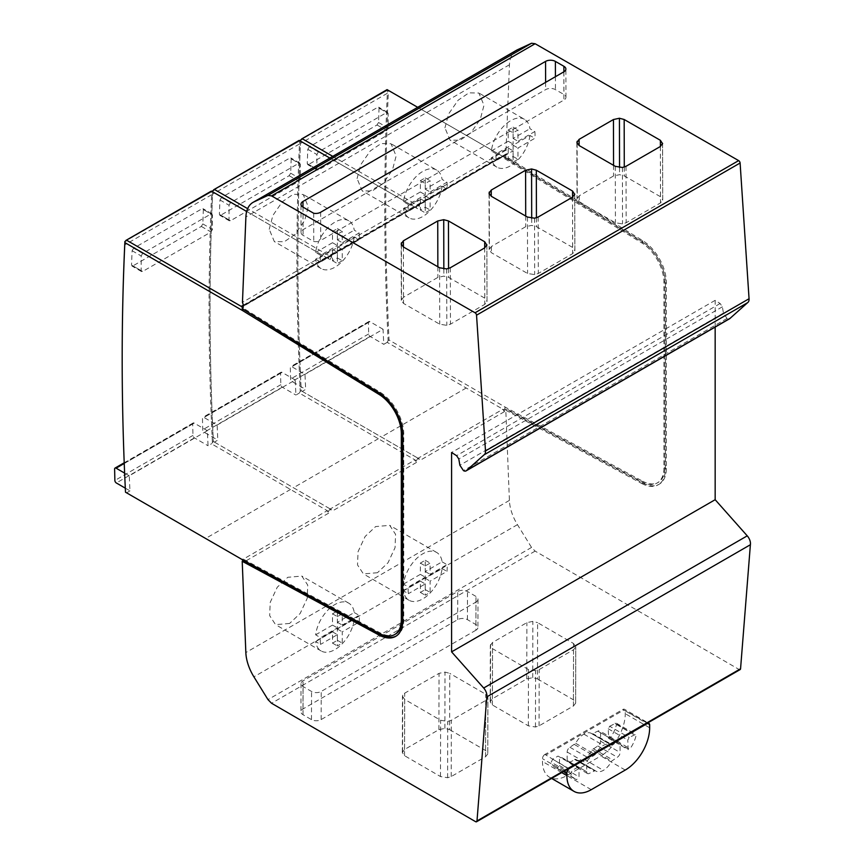 <?xml version="1.0" encoding="UTF-8"?>
<svg xmlns="http://www.w3.org/2000/svg" width="865" height="865" viewBox="0 0 865 865"><rect width="100%" height="100%" fill="white"/><g stroke="black" fill="none" stroke-linecap="round" stroke-linejoin="round"><path stroke-width="0.65" stroke-dasharray="4.33 3.24" d="M516.578 50.224A34.514 19.927 -120 0 0 509.453 64.756L506.025 150.164L507.214 153.581L506.598 154.132A1.384 0.8 -120 0 0 505.906 154.067A1.384 0.8 -120 0 0 505.863 154.1L505.766 156.478L642.727 240.632A34.514 19.927 60 0 1 666.353 282.433L666.353 468.419A34.514 19.927 60 0 1 659.206 484.216A34.514 19.927 60 0 1 642.749 482.962L505.766 409.113L504.792 409.675L504.728 407.956L641.733 481.805A32.438 18.727 60 0 0 657.184 482.994L658.168 482.432A32.438 18.727 60 0 1 642.706 481.243L641.733 481.805M740.126 669.586A2.076 1.2 -120 0 1 739.088 669.478L535.121 551.102L531.543 547.437L517.454 524.666A34.514 19.927 -120 0 1 509.409 500.403L505.766 409.113M715.16 327.089L715.16 300.339L720.134 303.518L722.362 306.826L723.443 313.087L727.022 318.45A5.277 3.049 -120 0 0 729.66 318.709M389.055 340.042L388.115 340.626A2760.994 1594.076 -120 0 1 387.325 93.29L387.477 89.874L388.428 90.425A2760.312 1593.676 -120 0 0 389.055 340.042L505.701 407.383L642.706 481.243M388.428 90.425L505.701 158.122L642.684 242.297A32.438 18.727 60 0 1 664.882 281.59L664.882 467.576A32.438 18.727 60 0 1 658.168 482.432M505.766 156.478L504.792 157.041L641.754 241.194A34.514 19.927 -120 0 1 665.369 282.996L665.369 468.981A34.514 19.927 -120 0 1 658.222 484.789L659.206 484.216M642.749 482.962L641.776 483.524L504.792 409.675M641.776 483.524A34.514 19.927 -120 0 0 658.222 484.789M417.687 107.314L505.701 158.122L504.728 158.684L504.792 157.041M504.728 158.684L641.7 242.86A32.438 18.727 60 0 1 663.909 282.152L663.909 468.138A32.438 18.727 60 0 1 657.184 482.994M388.115 340.626L387.196 342.345L502.911 409.221L504.371 411.697L504.306 409.967L505.701 407.383L504.728 407.956M212.801 190.668L299.571 140.562L299.463 144.012A2760.994 1594.076 -120 0 0 300.252 391.348L299.333 393.067L415.059 459.942L416.519 462.418L416.454 460.688L417.849 458.104L419.374 458.991L419.449 460.731L418.011 458.288L502.911 409.221L504.306 409.967M212.401 442.069A2760.994 1594.076 -120 0 1 211.611 194.733L211.774 191.316L212.725 191.868A2760.312 1593.676 -120 0 0 210.044 308.394A2760.312 1593.676 -120 0 0 213.352 441.485L211.482 443.788L327.208 510.664L328.668 513.15L328.592 511.41L329.987 508.825L331.522 509.712L331.598 511.453L330.16 509.009L415.059 459.942L416.454 460.688M377.475 572.716L363.408 573.928L357.526 564.921L358.067 551.632L365.106 536.505L375.637 526.569L389.715 525.358L395.586 534.365L395.046 547.653L388.007 562.78L377.475 572.716M289.624 623.438L275.546 624.649L269.675 615.642L270.215 602.354L277.254 587.227L287.786 577.29L301.853 576.079L307.735 585.086L307.194 598.375L300.155 613.501L289.624 623.438M315.639 641.581L332.506 631.85L332.506 643.127L337.382 640.305L337.382 629.028L354.239 619.297A27.615 15.938 -60 0 1 334.939 649.604A27.615 15.938 -60 0 1 321.131 650.967A27.615 15.938 -60 0 1 315.639 641.581L320.515 644.403A27.615 15.938 -60 0 1 320.515 637.646L337.382 627.904L337.382 616.637L342.259 613.815L342.259 625.092L359.126 615.35A27.615 15.938 -60 0 1 359.126 622.119L342.259 631.85L342.259 643.127L337.382 645.939L337.382 634.672L320.515 644.403M315.639 634.824L332.506 625.092L332.506 613.815L337.382 610.993L337.382 622.27L354.239 612.539A27.615 15.938 -60 0 0 348.746 603.154A27.615 15.938 -60 0 0 334.939 604.516A27.615 15.938 -60 0 0 315.639 634.824L320.515 637.646M354.239 619.297L359.126 622.119M337.382 629.028L342.259 631.85M354.239 612.539L359.126 615.35M337.382 622.27L342.259 625.092M337.382 610.993L342.259 613.815M332.506 613.815L337.382 616.637M332.506 625.092L337.382 627.904M332.506 631.85L337.382 634.672M332.506 643.127L337.382 645.939M337.382 640.305L342.259 643.127M403.49 590.86L420.358 581.129L420.358 592.395L425.234 589.584L425.234 578.307L442.101 568.575A27.615 15.938 -60 0 1 422.801 598.883A27.615 15.938 -60 0 1 408.994 600.245A27.615 15.938 -60 0 1 403.49 590.86L408.377 593.682A27.615 15.938 -60 0 1 408.377 586.913L425.234 577.182L425.234 565.915L430.121 563.093L430.121 574.36L446.978 564.629A27.615 15.938 -60 0 1 446.978 571.397L430.121 581.129L430.121 592.395L425.234 595.217L425.234 583.951L408.377 593.682M403.49 584.102L420.358 574.36L420.358 563.093L425.234 560.271L425.234 571.549L442.101 561.817A27.615 15.938 -60 0 0 436.598 552.421A27.615 15.938 -60 0 0 422.801 553.795A27.615 15.938 -60 0 0 403.49 584.102L408.377 586.913M442.101 568.575L446.978 571.397M425.234 578.307L430.121 581.129M442.101 561.817L446.978 564.629M425.234 571.549L430.121 574.36M425.234 560.271L430.121 563.093M420.358 563.093L425.234 565.915M420.358 574.36L425.234 577.182M420.358 581.129L425.234 583.951M420.358 592.395L425.234 595.217M425.234 589.584L430.121 592.395M211.774 191.316L124.949 241.389M212.693 191.846L212.585 194.171A2760.994 1594.076 -120 0 0 210.044 307.832A2760.994 1594.076 -120 0 0 213.374 441.507L214.412 442.101L217.829 440.123A2760.994 1594.076 60 0 1 217.115 425.061L203.935 417.449A2.076 1.2 -120 0 0 202.897 417.352A2.076 1.2 -120 0 0 202.475 418.346L202.724 429.764A2.076 1.2 -120 0 0 204.194 432.251L217.829 440.123M387.477 89.874L300.652 139.946M300.544 141.125L300.447 143.449A2760.994 1594.076 -120 0 0 297.895 257.1A2760.994 1594.076 -120 0 0 301.236 390.785L302.263 391.38L305.68 389.401A2760.994 1594.076 60 0 1 304.977 374.34L291.786 366.728A2.076 1.2 -120 0 0 290.748 366.63A2.076 1.2 -120 0 0 290.326 367.625L290.575 379.043A2.076 1.2 -120 0 0 292.046 381.53L305.68 389.401M125.295 488.152L129.977 490.855A2760.994 1594.076 60 0 1 129.263 475.793L207.362 430.705A2760.994 1594.076 -120 0 0 208.065 445.767L211.482 443.788M129.977 490.855L126.56 492.823L243.671 560.434M122.181 358.834A2760.994 1594.076 -120 0 0 125.522 492.228L126.56 492.823M133.643 248.223L132.107 250.709L131.534 265.079L142.617 271.48L141.157 270.637L141.179 255.954L142.649 253.423L210.963 213.979L212.433 214.812L212.455 229.474L210.995 232.004L142.617 271.48L131.534 265.079L132.929 265.89L201.307 226.414L202.821 223.916L203.351 209.579L201.956 208.779L133.643 248.223L142.649 253.423M203.351 209.579L212.433 214.812L203.351 209.579M217.115 425.061L295.214 379.984A2760.994 1594.076 -120 0 0 295.917 395.046L299.333 393.067M221.494 197.49L219.959 199.988L219.386 214.358L230.468 220.759L229.009 219.915L229.03 205.232L230.501 202.702L298.814 163.258L300.285 164.09L300.306 178.752L298.847 181.282L230.468 220.759L219.386 214.358L220.78 215.169L289.159 175.692L290.683 173.195L291.202 158.857L289.807 158.057L221.494 197.49L230.501 202.702M291.202 158.857L300.285 164.09L291.202 158.857M387.196 342.345L383.779 344.324A2760.994 1594.076 -120 0 1 383.065 329.262L304.977 374.34M309.346 146.769L307.81 149.267L307.237 163.636L318.32 170.037L316.86 169.194L316.893 154.511L318.352 151.97L386.666 112.537L388.136 113.369L388.158 128.031L386.698 130.561L318.32 170.037L307.237 163.636L308.643 164.447L377.021 124.971L378.535 122.473L379.054 108.125L377.659 107.336L309.346 146.769L318.352 151.97M379.054 108.125L388.136 113.369L379.054 108.125M396.116 636.099A34.514 19.927 -120 0 0 396.613 635.829A34.514 19.927 -120 0 0 403.76 620.021L403.76 434.035A34.514 19.927 -120 0 0 380.146 392.234L243.184 308.081L243.13 309.216M395.575 634.034A32.438 18.727 60 0 1 380.113 632.845L243.108 558.995L243.162 560.098M242.135 559.558L243.108 558.995M328.592 511.41L327.208 510.664L242.308 559.731M214.412 442.101L331.522 509.712M302.263 391.38L419.374 458.991M299.625 140.595L300.577 141.146A2760.312 1593.676 -120 0 0 297.895 257.673A2760.312 1593.676 -120 0 0 301.204 390.764L300.252 391.348M301.236 390.785L417.849 458.104M505.863 154.1L504.403 154.943A1.384 0.8 -120 0 0 504.198 155.246A3.449 1.99 -120 0 1 503.581 156.078A3.449 1.99 -120 0 1 501.862 155.905L416.93 204.94L332.766 156.349M503.581 156.078L418.66 205.113A3.449 1.99 -120 0 1 416.93 204.94L419.374 206.357L417.849 208.854L416.443 208.043L416.541 205.665A1.384 0.8 -120 0 0 416.346 205.967L331.414 255.002A3.449 1.99 -120 0 1 330.798 255.835A3.449 1.99 -120 0 1 329.078 255.662L247.649 208.649M300.577 141.146L417.849 208.854M212.725 191.868L329.987 259.576L328.592 258.765L328.689 256.386A1.384 0.8 -120 0 0 328.484 256.689L243.562 305.723A3.449 1.99 -120 0 1 242.946 306.556A3.449 1.99 -120 0 1 242.276 306.718M246.676 211.471L328.592 258.765M329.835 158.036L414 206.627L329.078 255.662L331.522 257.078L329.987 259.576M329.987 508.825L213.374 441.507M207.362 430.705L194.171 423.093A2.076 1.2 -120 0 0 193.133 422.985A2.076 1.2 -120 0 0 192.711 423.98L192.96 435.398A2.076 1.2 -120 0 0 194.43 437.885L208.065 445.767M295.214 379.984L282.022 372.372A2.076 1.2 -120 0 0 280.995 372.264A2.076 1.2 -120 0 0 280.563 373.258L280.822 384.676A2.076 1.2 -120 0 0 282.282 387.163L295.917 395.046M383.065 329.262L369.885 321.639A2.076 1.2 -120 0 0 368.847 321.542A2.076 1.2 -120 0 0 368.414 322.537L368.674 333.955A2.076 1.2 -120 0 0 370.134 336.442L383.779 344.324M129.263 475.793L124.625 473.112M243.433 305.107L326.148 257.348A3.449 1.99 -120 0 0 327.878 257.521A3.449 1.99 -120 0 0 328.484 256.689M416.443 208.043L414 206.627A3.449 1.99 -120 0 0 415.73 206.8A3.449 1.99 -120 0 0 416.346 205.967M418.66 205.113A3.449 1.99 -120 0 0 419.266 204.281A1.384 0.8 -120 0 1 419.471 203.967L416.541 205.665M328.689 256.386L331.619 254.699A1.384 0.8 -120 0 0 331.414 255.002M505.906 154.067L243.768 305.421A1.384 0.8 -120 0 0 243.562 305.723M506.598 154.132L243.033 306.307M504.306 157.322L504.403 154.943M507.214 153.581L243.649 305.756M506.025 150.164L242.46 302.328M269.231 229.279L272.908 215.385L282.39 201.675L293.181 194.301L303.193 194.463L308.275 206.735L304.61 220.64L295.116 234.35L284.336 241.724L274.324 241.562L269.231 229.279M357.083 178.558L360.759 164.664L370.252 150.953L381.032 143.579L391.045 143.741L396.138 156.014L392.461 169.918L382.979 183.629L372.188 191.003L362.175 190.841L357.083 178.558M444.945 127.836L448.621 113.942L458.104 100.232L468.895 92.847L478.896 93.02L483.989 105.292L480.313 119.186L470.83 132.907L460.039 140.281L450.038 140.119L444.945 127.836M486.876 245.13L487.006 301.561L484.811 298.176L448.589 277.384L443.853 276.13L437.874 277.406L403.522 297.236L401.295 300.339L403.522 303.42L439.723 324.202L446.827 325.348L450.449 324.18L484.8 304.35L487.017 301.258L486.898 244.817M722.362 306.826L458.796 458.991M715.16 300.339L451.595 452.503M739.088 669.478L475.534 821.642M646.793 722.772L623.795 710.035L545.902 755.015L567.829 768.358M545.902 755.015L544.918 754.442L622.811 709.473A3.449 1.99 120 0 1 624.53 709.3L647.939 722.816M625.254 770.055L600.851 755.967A34.514 19.927 120 0 0 625.254 713.701L625.254 710.879A3.449 1.99 120 0 0 624.53 709.3M535.121 551.102L271.556 703.267M449.616 729.649L485.579 750.528L487.774 753.934L485.568 756.734L451.216 776.565L447.605 777.732L440.49 776.554L404.55 755.696L402.333 752.582L404.55 749.479L438.901 729.649L444.88 728.384L449.616 729.649L449.746 673.37L445.01 672.094L439.031 673.359L404.679 693.189L402.452 696.293L404.679 699.407L440.62 720.264L447.724 721.442L451.346 720.275L485.697 700.445L487.925 697.352L487.774 753.934L487.903 697.644L485.708 694.238L449.746 673.37M537.479 678.928L573.43 699.807L575.636 703.213L573.43 706.002L539.068 725.843L535.457 727L528.342 725.832L492.412 704.975L490.185 701.85L492.401 698.758L526.753 678.928L532.732 677.663L537.479 678.928L537.597 622.649L573.56 643.517L575.755 646.923L573.56 649.723L539.198 669.553L535.586 670.721L528.472 669.542L492.531 648.685L490.314 645.571L492.531 642.468L526.882 622.638L532.862 621.373L537.597 622.649M575.647 702.91L575.776 646.631L575.647 702.91M475.912 630.217L321.164 719.561A6.779 3.925 -179.9 0 1 311.486 719.626L303.01 714.706A7.017 4.066 -179.9 0 1 300.944 711.809A7.017 4.066 -179.9 0 1 302.966 708.965L457.682 619.643A6.888 3.99 -179.9 0 1 467.435 619.643L475.912 624.573A6.898 3.99 -179.9 0 1 477.934 627.406A6.898 3.99 -179.9 0 1 475.912 630.217L475.977 602.072L321.229 691.416A6.779 3.925 -179.9 0 1 311.551 691.481L303.074 686.561A7.017 4.066 -179.9 0 1 300.998 683.664A7.017 4.066 -179.9 0 1 303.031 680.82L457.747 591.498A6.888 3.99 -179.9 0 1 467.5 591.509L475.977 596.428A6.898 3.99 -179.9 0 1 477.999 599.261A6.898 3.99 -179.9 0 1 475.977 602.072M544.918 754.442A3.449 1.99 120 0 0 542.474 758.67L542.474 761.492A34.514 19.927 120 0 0 549.621 777.289A34.514 19.927 120 0 0 566.878 775.581L600.851 755.967M609.695 726.254L616.129 723.043L635.645 734.309L629.223 737.531L627.752 740.062L628.185 749.674L608.657 738.396L608.236 728.795L609.695 726.254L629.223 737.531M615.091 723.14L616.486 724.546A23.225 13.408 -60 0 1 610.56 737.467L608.236 737.445L627.752 748.722L630.088 748.744A23.225 13.408 120 0 0 636.013 735.812L615.091 723.14M600.57 732.741L600.57 741.197A3.893 2.249 -60 0 1 597.812 745.965L592.049 749.901A15.289 8.823 -60 0 1 583.864 759.092A15.289 8.823 -60 0 1 576.317 759.794A15.289 8.823 -60 0 1 575.679 759.351L569.916 762.076A3.893 2.249 -60 0 1 567.97 762.26A3.893 2.249 -60 0 1 567.159 760.476L567.159 752.02A3.893 2.249 -60 0 1 569.916 747.252L575.679 743.327A15.289 8.823 -60 0 1 583.864 734.126A15.289 8.823 -60 0 1 591.411 733.434A15.289 8.823 -60 0 1 592.049 733.866L597.812 731.152A3.893 2.249 -60 0 1 599.759 730.957A3.893 2.249 -60 0 1 600.57 732.741L620.086 744.008A3.893 2.249 120 0 0 619.275 742.224A3.893 2.249 120 0 0 617.329 742.419L611.577 745.143A15.289 8.823 120 0 0 610.928 744.7A15.289 8.823 120 0 0 603.381 745.403A15.289 8.823 120 0 0 595.196 754.594L589.443 758.519A3.893 2.249 120 0 0 586.686 763.298L586.686 771.753A3.893 2.249 120 0 0 587.486 773.537A3.893 2.249 120 0 0 589.443 773.342L595.196 770.618A15.289 8.823 120 0 0 595.844 771.061A15.289 8.823 120 0 0 603.381 770.358A15.289 8.823 120 0 0 611.577 761.168L617.329 757.243A3.893 2.249 120 0 0 620.086 752.463L620.086 744.008M575.679 759.351L574.555 759.394L594.071 770.661L595.196 770.618L575.679 759.351M592.049 733.866L593.174 733.823L612.69 745.1L611.577 745.143L592.049 733.866M574.793 778.781L555.265 767.515A23.225 13.408 -60 0 0 557.168 768.293L559.493 765.59L559.493 756.929L558.033 756.086L577.55 767.363L572.154 770.477L570.759 773.483A23.225 13.408 120 0 0 574.793 778.781A23.225 13.408 120 0 0 576.685 779.57L579.02 776.857L579.02 768.207L558.033 756.086L552.638 759.2L551.243 762.216L570.759 773.483M555.265 767.515A23.225 13.408 -60 0 1 551.243 762.216M583.864 734.126L603.381 745.403M583.864 759.092L603.381 770.358M531.543 547.437L267.977 699.612M321.164 719.561L321.229 691.416M574.728 194.409L574.857 250.839L572.662 247.455L536.441 226.652L531.705 225.408L525.725 226.684L491.374 246.514L489.157 249.617L491.385 252.699L527.574 273.481L534.678 274.627L538.3 273.459L572.652 253.629L574.879 250.536L574.749 194.095M662.579 143.687L662.709 200.118L660.514 196.733L624.303 175.93L619.556 174.687L613.577 175.963L579.236 195.793L577.009 198.896L579.236 201.978L615.426 222.759L622.541 223.905L626.152 222.738L660.503 202.907L662.731 199.815L662.601 143.374M320.645 212.249L320.699 240.47L563.894 100.07A6.779 3.903 -0.1 0 0 565.948 97.258A6.779 3.903 -0.1 0 0 563.937 94.501L555.46 89.636A6.931 3.99 -0.1 0 0 545.62 89.625L303.031 229.679A7.017 4.044 -0.1 0 0 301.042 232.512A7.017 4.044 -0.1 0 0 303.074 235.345L313.746 241.476A6.779 3.903 -0.1 0 0 320.699 240.47M563.829 71.849L563.894 100.07M313.681 213.255L313.746 241.476M302.988 207.113L303.031 229.679M359.126 232.966A27.615 15.938 -60 0 1 359.126 239.735L342.259 249.466L342.259 260.743L337.382 263.555L337.382 252.288L320.526 262.019A27.615 15.938 -60 0 1 320.526 255.262L337.382 245.519L337.382 234.253L342.259 231.431L342.259 242.708L359.126 232.966L354.239 230.155A27.615 15.938 -60 0 0 348.746 220.77L303.193 194.463M354.239 236.913A27.615 15.938 -60 0 1 341.037 262.571A27.615 15.938 -60 0 1 321.142 268.583A27.615 15.938 -60 0 1 315.639 259.197L332.506 249.466L332.506 260.743L337.382 257.921L337.382 246.644L354.239 236.913L359.126 239.735M315.639 259.197L320.526 262.019M348.746 220.77A27.615 15.938 -60 0 0 328.851 226.781A27.615 15.938 -60 0 0 315.639 252.439L320.526 255.262M315.639 252.439L332.506 242.708L332.506 231.431L337.382 228.609L337.382 239.886L354.239 230.155M337.382 239.886L342.259 242.708M337.382 246.644L342.259 249.466M337.382 257.921L342.259 260.743M332.506 260.743L337.382 263.555M332.506 249.466L337.382 252.288M332.506 242.708L337.382 245.519M332.506 231.431L337.382 234.253M337.382 228.609L342.259 231.431M446.978 182.245A27.615 15.938 -60 0 1 446.978 189.013L430.121 198.745L430.121 210.011L425.234 212.833L425.234 201.567L408.377 211.298A27.615 15.938 -60 0 1 408.377 204.529L425.234 194.798L425.234 183.531L430.121 180.709L430.121 191.976L446.978 182.245L442.101 179.423A27.615 15.938 -60 0 0 436.598 170.037L391.045 143.741M442.101 186.191A27.615 15.938 -60 0 1 428.889 211.849A27.615 15.938 -60 0 1 408.994 217.861A27.615 15.938 -60 0 1 403.49 208.476L420.358 198.745L420.358 210.011L425.234 207.2L425.234 195.922L442.101 186.191L446.978 189.013M403.49 208.476L408.377 211.298M436.598 170.037A27.615 15.938 -60 0 0 416.703 176.049A27.615 15.938 -60 0 0 403.49 201.718L408.377 204.529M403.49 201.718L420.358 191.976L420.358 180.709L425.234 177.887L425.234 189.165L442.101 179.423M425.234 189.165L430.121 191.976M425.234 195.922L430.121 198.745M425.234 207.2L430.121 210.011M420.358 210.011L425.234 212.833M420.358 198.745L425.234 201.567M420.358 191.976L425.234 194.798M420.358 180.709L425.234 183.531M425.234 177.887L430.121 180.709M534.83 131.523A27.615 15.938 -60 0 1 534.83 138.292L517.973 148.023L517.973 159.29L513.096 162.112L513.096 150.834L496.229 160.576A27.615 15.938 -60 0 1 496.229 153.808L513.096 144.077L513.096 132.81L517.973 129.988L517.973 141.254L534.83 131.523L529.953 128.701A27.615 15.938 -60 0 0 524.46 119.316L478.896 93.02M529.953 135.47A27.615 15.938 -60 0 1 516.74 161.128A27.615 15.938 -60 0 1 496.845 167.14A27.615 15.938 -60 0 1 491.352 157.754L508.209 148.023L508.209 159.29L513.096 156.478L513.096 145.201L529.953 135.47L534.83 138.292M491.352 157.754L496.229 160.576M524.46 119.316A27.615 15.938 -60 0 0 504.555 125.328A27.615 15.938 -60 0 0 491.352 150.997L496.229 153.808M491.352 150.997L508.209 141.254L508.209 129.988L513.096 127.166L513.096 138.443L529.953 128.701M513.096 138.443L517.973 141.254M513.096 145.201L517.973 148.023M513.096 156.478L517.973 159.29M508.209 159.29L513.096 162.112M508.209 148.023L513.096 150.834M508.209 141.254L513.096 144.077M508.209 129.988L513.096 132.81M513.096 127.166L517.973 129.988M331.619 254.699L331.522 257.078M243.768 305.421L242.892 309.065M242.2 308.643L243.184 308.081M242.265 306.989L243.671 307.799M419.471 203.967L419.374 206.357M642.727 240.632L641.754 241.194M504.371 411.697L419.449 460.731M416.519 462.418L331.598 511.453M328.668 513.15L243.735 562.174M509.409 500.403L245.844 652.578M211.611 194.733L124.733 244.892M299.463 144.012L212.585 194.171M387.325 93.29L300.447 143.449M132.107 250.709L141.179 255.954M201.307 226.414L210.995 232.004M202.821 223.916L212.455 229.474M219.959 199.988L229.03 205.232M289.159 175.692L298.847 181.282M290.683 173.195L300.306 178.752M307.81 149.267L316.893 154.511M377.021 124.971L386.698 130.561M378.535 122.473L388.158 128.031M402.787 620.583L403.76 620.021M402.787 434.608L403.76 434.035M290.532 489.428L205.611 538.462M378.383 438.706L293.462 487.741M466.235 387.985L381.314 437.02M194.43 437.885L116.332 482.973M282.282 387.163L204.194 432.251M370.134 336.442L292.046 381.53M194.171 423.093L124.236 463.467M282.022 372.372L203.935 417.449M369.885 321.639L291.786 366.728M192.96 435.398L114.872 480.486M280.822 384.676L202.724 429.764M368.674 333.955L290.575 379.043M192.711 423.98L114.613 469.068M280.563 373.258L202.475 418.346M368.414 322.537L290.326 367.625M504.198 155.246L419.266 204.281M642.684 242.297L641.7 242.86M664.882 281.59L663.909 282.152M664.882 467.576L663.909 468.138M509.453 64.756L245.898 216.92M484.692 247.898L484.811 298.176M448.567 268.507L448.589 277.384M484.67 247.92L484.8 304.35M450.319 267.75L450.449 324.18M446.697 268.918L446.827 325.348M439.593 267.772L439.723 324.202M403.393 246.979L403.522 303.42M401.425 245.022L401.555 299.214M403.404 246.99L403.522 297.236M437.852 266.766L437.874 277.406M443.832 268.993L443.853 276.13M727.022 318.45L463.456 470.625M723.443 313.087L459.877 465.251M720.134 303.518L456.579 455.682M623.795 710.035L622.811 709.473M649.658 724.967L625.254 710.879M564.153 771.18L542.474 758.67M561.709 772.596L542.474 761.492M591.282 789.669L566.878 775.581M649.658 727.789L625.254 713.701M608.236 728.795L627.752 740.062M610.56 737.467L630.088 748.744M616.486 724.546L636.013 735.812M600.57 741.197L620.086 752.463M597.812 731.152L617.329 742.419M575.679 743.327L595.196 754.594M574.555 744.57L594.071 755.848M569.916 747.252L589.443 758.519M567.159 752.02L586.686 763.298M567.159 760.476L586.686 771.753M569.916 762.076L589.443 773.342M592.049 749.901L611.577 761.168M593.174 748.647L612.69 759.913M597.812 745.965L617.329 757.243M552.638 759.2L572.154 770.477M557.168 768.293L576.685 779.57M559.493 765.59L579.02 776.857M517.454 524.666L253.899 676.83M485.579 750.528L485.708 694.238M444.88 728.384L445.01 672.094M438.901 729.649L439.031 673.359M404.55 749.479L404.679 693.189M402.582 751.458L402.701 695.179M404.55 755.696L404.679 699.407M440.49 776.554L440.62 720.264M447.605 777.732L447.724 721.442M451.216 776.565L451.346 720.275M485.568 756.734L485.697 700.445M573.43 699.807L573.56 643.517M532.732 677.663L532.862 621.373M526.753 678.928L526.882 622.638M492.401 698.758L492.531 642.468M490.433 700.737L490.563 644.457M492.412 704.975L492.531 648.685M528.342 725.832L528.472 669.542M535.457 727L535.586 670.721M539.068 725.843L539.198 669.553M573.43 706.002L573.56 649.723M475.912 624.573L475.977 596.428M467.435 619.643L467.5 591.509M457.682 619.643L457.747 591.498M302.966 708.965L303.031 680.82M303.01 714.706L303.074 686.561M311.486 719.626L311.551 691.481M572.543 197.177L572.662 247.455M536.43 217.785L536.441 226.652M572.522 197.198L572.652 253.629M538.171 217.029L538.3 273.459M534.559 218.196L534.678 274.627M527.445 217.05L527.574 273.481M491.374 246.514L491.385 252.699M489.287 194.29L489.406 248.493M525.704 216.045L525.725 226.684M531.694 218.272L531.705 225.408M660.406 146.455L660.514 196.733M624.281 167.064L624.303 175.93M660.384 146.477L660.503 202.907M626.022 166.307L626.152 222.738M622.411 167.475L622.541 223.905M615.296 166.329L615.426 222.759M579.236 195.793L579.236 201.978M577.139 143.568L577.258 197.771M613.555 165.323L613.577 175.963M619.545 167.551L619.556 174.687M303.01 207.124L303.074 235.345M545.61 82.37L545.62 89.625M555.427 76.693L555.46 89.636M563.883 71.817L563.937 94.501M379.14 633.407L380.113 632.845M379.162 392.807L380.146 392.234M666.353 468.419L665.369 468.981M666.353 282.433L665.369 282.996M321.131 650.967L275.546 624.649M348.746 603.154L301.853 576.079M408.994 600.245L363.408 573.928M436.598 552.421L389.715 525.358M141.579 271.588L131.923 266.009M212.001 213.871L202.951 208.649M229.441 220.867L219.786 215.288M299.852 163.15L290.813 157.927M317.293 170.146L307.637 164.566M387.704 112.428L378.665 107.206M396.613 635.829L395.64 636.391M297.895 257.673L297.895 257.1M210.044 308.394L210.044 307.832M193.133 422.985L124.203 462.786M280.995 372.264L202.897 417.352M368.847 321.542L290.748 366.63M327.878 257.521L242.946 306.556M415.73 206.8L330.798 255.835M401.295 300.339L401.176 243.898M549.621 777.289L551.6 778.424M619.275 742.224L599.759 730.957M592.136 733.931L611.663 745.198M610.928 744.7L591.411 733.434M587.486 773.537L567.97 762.26M575.593 759.286L595.109 770.564M595.844 771.061L576.317 759.794M578.588 767.255L559.071 755.988M402.333 752.582L402.452 696.293M490.185 701.85L490.314 645.571M477.999 599.261L477.934 627.406M300.998 683.664L300.944 711.809M489.028 193.176L489.157 249.617M576.879 142.455L577.009 198.896M301.042 232.512L300.977 204.291M565.948 97.258L565.883 69.049M321.142 268.583L274.324 241.562M408.994 217.861L362.175 190.841M496.845 167.14L450.038 140.119"/><path stroke-width="1.3" d="M243.162 560.098L242.211 561.288L245.844 652.578A34.514 19.927 -120 0 0 253.899 676.83L267.977 699.612L271.556 703.267L475.534 821.642A2.076 1.2 -120 0 0 476.572 821.75L740.126 669.586A2.076 1.2 -120 0 0 740.559 668.775L750.388 544.723A8.001 4.617 -120 0 0 747.241 535.846L715.16 499.7L715.16 327.089M476.572 821.75A2.076 1.2 -120 0 0 476.993 820.95L486.822 696.887A8.001 4.617 -120 0 0 483.686 688.01L451.595 651.864L451.595 452.503L456.579 455.682L458.796 458.991L459.877 465.251L463.456 470.625A5.277 3.049 -120 0 0 466.094 470.884L729.66 318.709A5.277 3.049 -120 0 0 730.201 318.233L747.598 302.685A7.666 4.422 -120 0 0 749.058 298.739L740.105 163.009A2.076 1.2 -120 0 0 738.645 160.609L475.08 312.773L271.556 195.89L267.977 195.414L253.942 201.902A34.514 19.927 -120 0 0 253.013 202.388A34.514 19.927 -120 0 0 245.898 216.92L242.46 302.328L243.649 305.756L243.033 306.307A1.384 0.8 -120 0 0 242.341 306.232A1.384 0.8 -120 0 0 242.297 306.264L242.2 308.643L379.162 392.807A34.514 19.927 -120 0 1 402.787 434.608L402.787 620.583A34.514 19.927 -120 0 1 395.64 636.391A34.514 19.927 -120 0 1 379.194 635.126L380.168 634.564A34.514 19.927 -120 0 0 396.116 636.099M253.013 202.388L516.578 50.224A34.514 19.927 -120 0 1 517.508 49.738L531.543 43.25L535.121 43.726L738.645 160.609M243.433 305.107L241.227 306.383L126.841 240.351L124.895 241.476L124.733 244.892A2760.994 1594.076 -120 0 0 122.181 358.553A2760.994 1594.076 -120 0 0 122.181 358.834M247.649 208.649L214.704 189.63L212.801 190.668L212.693 191.846M332.766 156.349L302.555 138.908L300.652 139.946L300.544 141.125M124.895 241.476L124.863 242.589A2760.312 1593.676 -120 0 0 122.181 359.116A2760.312 1593.676 -120 0 0 125.501 492.207L125.522 492.228M466.094 470.884A5.277 3.049 -120 0 0 466.635 470.398L484.043 454.849A7.666 4.422 -120 0 0 485.492 450.914L476.539 315.184A2.076 1.2 -120 0 0 475.08 312.773M242.211 561.288L379.194 635.126M125.501 492.207L243.162 560.142M243.13 309.216L380.092 393.899A32.438 18.727 60 0 1 402.301 433.192L402.301 619.178A32.438 18.727 60 0 1 395.575 634.034L394.602 634.596A32.438 18.727 -120 0 1 379.14 633.407L242.135 559.558M394.602 634.596A32.438 18.727 -120 0 0 401.317 619.74L401.317 433.754A32.438 18.727 -120 0 0 379.119 394.462L380.092 393.899M124.863 242.589L242.135 310.297L379.119 394.462M243.184 560.715L380.168 634.564M243.173 560.596L242.265 559.666L243.671 560.434M300.598 140.033L300.577 141.146M417.687 107.314L387.477 89.874L301.582 139.006L387.077 89.636M246.676 211.471L211.774 191.316L125.868 240.448M329.835 158.036L299.625 140.595L213.72 189.727L299.225 140.357M212.747 190.754L212.725 191.868M124.625 473.112L116.083 468.17A2.076 1.2 -120 0 0 115.045 468.073A2.076 1.2 -120 0 0 114.613 469.068L114.872 480.486A2.076 1.2 -120 0 0 116.332 482.973L125.295 488.152M242.265 306.989L241.227 306.383A3.449 1.99 -120 0 0 242.276 306.718M243.573 305.529L242.384 306.21L243.573 305.529M531.543 43.25L267.977 195.414M535.121 43.726L271.556 195.89M486.876 245.13L484.681 241.746L448.459 220.943L443.723 219.688L437.744 220.964L403.393 240.794L401.176 243.898L403.393 246.979L439.593 267.772L446.697 268.918L450.319 267.75L484.67 247.92L486.898 244.817M574.728 194.409L572.533 191.024L536.322 170.221L531.575 168.967L525.596 170.243L491.244 190.073L489.028 193.176L491.255 196.258L527.445 217.05L534.559 218.196L538.171 217.029L572.522 197.198L574.749 194.095M662.579 143.687L660.384 140.303L624.173 119.5L619.437 118.246L613.458 119.521L579.107 139.351L576.879 142.455L579.107 145.536L615.296 166.329L622.411 167.475L626.022 166.307L660.384 146.477L662.601 143.374M320.645 212.249L563.829 71.849A6.779 3.903 -0.1 0 0 565.883 69.049A6.779 3.903 -0.1 0 0 563.872 66.281L555.395 61.415A6.931 3.99 -0.1 0 0 545.556 61.404L302.966 201.459A7.017 4.044 -0.1 0 0 300.977 204.291A7.017 4.044 -0.1 0 0 303.01 207.124L313.681 213.255A6.779 3.903 -0.1 0 0 320.645 212.249M747.598 302.685L484.043 454.849M730.201 318.233L466.635 470.398M715.16 499.7L451.595 651.864M750.388 544.723L486.822 696.887M647.215 723.562L569.321 768.531A3.449 1.99 120 0 0 566.878 772.759L566.878 775.581A34.514 19.927 120 0 0 574.025 791.378A34.514 19.927 120 0 0 591.282 789.669L625.254 770.055A34.514 19.927 120 0 0 649.658 727.789L649.658 724.967A3.449 1.99 120 0 0 648.945 723.389A3.449 1.99 120 0 0 647.215 723.562L646.923 723.399M302.966 201.459L302.988 207.113M242.892 309.065L242.135 310.297L243.108 309.724M124.236 463.467L116.083 468.17M517.508 49.738L253.942 201.902M484.681 241.746L484.692 247.898M448.459 220.943L448.567 268.507M401.425 242.773L401.425 245.022M403.393 240.794L403.404 246.99M437.744 220.964L437.852 266.766M443.723 219.688L443.832 268.993M740.105 163.009L476.539 315.184M749.058 298.739L485.492 450.914M747.241 535.846L483.686 688.01M740.559 668.775L476.993 820.95M566.878 772.759L564.153 771.18M566.878 775.581L561.709 772.596M572.533 191.024L572.543 197.177M536.322 170.221L536.43 217.785M489.276 192.052L489.287 194.29M491.244 190.073L491.266 196.269M525.596 170.243L525.704 216.045M531.575 168.967L531.694 218.272M660.384 140.303L660.406 146.455M624.173 119.5L624.281 167.064M577.128 141.33L577.139 143.568M579.107 139.351L579.118 145.547M613.458 119.521L613.555 165.323M619.437 118.246L619.545 167.551M545.556 61.404L545.61 82.37M555.395 61.415L555.427 76.693M563.872 66.281L563.883 71.817M401.317 433.754L402.301 433.192M401.317 619.74L402.301 619.178M122.181 359.116L122.181 358.553M211.363 191.089L126.031 240.351M124.203 462.786L115.045 468.073M647.939 722.816L648.945 723.389M551.6 778.424L574.025 791.378"/></g></svg>
